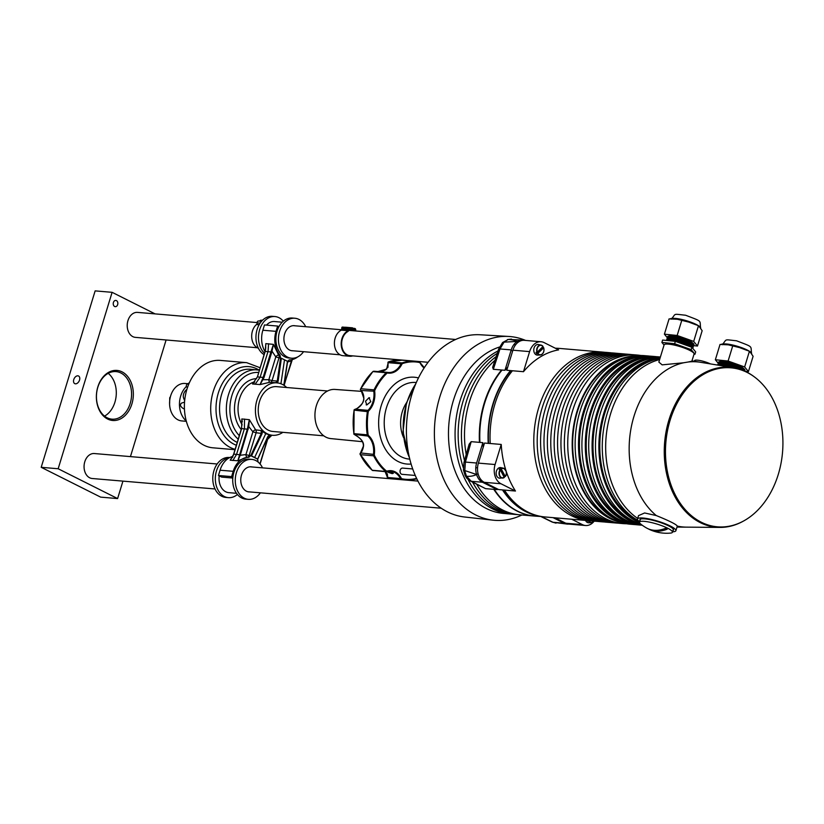 <?xml version="1.0" encoding="UTF-8"?>
<svg xmlns="http://www.w3.org/2000/svg" width="824" height="824" viewBox="0 0 824 824"><rect width="100%" height="100%" fill="white"/><g stroke="black" fill="none" stroke-linecap="round" stroke-linejoin="round"><path stroke-width="1.24" d="M412.731 468.959L402.606 468.094A3.131 2.297 94.9 0 0 400.217 470.154A3.131 2.297 94.9 0 0 402.071 474.336L415.286 475.458M409.456 457.711A61.398 45.042 -85.1 0 1 406.778 402.977A61.398 45.042 -85.1 0 1 415.739 383.891M506.853 513.589A84.584 62.058 -85.1 0 1 453.406 400.402A84.584 62.058 -85.1 0 1 499.447 347.038M521.901 514.99A92.206 67.65 -85.1 0 1 493.143 520.181A92.206 67.65 -85.1 0 1 439.759 397.086A92.206 67.65 -85.1 0 1 508.789 336.46A92.206 67.65 -85.1 0 1 525.547 340.415M493.143 520.181L464.715 517.019A91.474 67.105 -85.1 0 1 411.743 394.912A91.474 67.105 -85.1 0 1 480.227 334.771L508.789 336.46M510.983 370.604A83.955 61.594 94.9 0 0 493.257 403.966A83.955 61.594 94.9 0 0 488.55 443.394M634.439 355.917A83.955 61.594 94.9 0 0 577.078 411.104A83.955 61.594 94.9 0 0 620.276 522.241M694.375 361.273L694.57 360.624A10.022 1.916 17 0 1 697.361 360.15A10.022 1.916 17 0 1 710.484 363.909M639.64 521.695A20.085 3.842 17 0 1 637.488 518.976L638.518 515.618L644.625 512.971L656.264 515.556A82.853 60.791 -85.1 0 1 633.986 416.264A82.853 60.791 -85.1 0 1 683.539 362.787L662.136 364.857L658.84 362.086L664.113 344.865A15.666 2.997 17 0 1 668.47 344.123A15.666 2.997 17 0 1 685.228 348.398A15.666 2.997 17 0 1 694.066 354.021L691.872 361.19L688.133 362.014A82.853 60.791 -85.1 0 1 700.575 362.292A82.853 60.791 -85.1 0 1 700.585 362.292L691.975 360.881M683.539 362.787L688.133 362.014M640.65 523.982A41.365 41.365 0 0 0 646.758 528.102A41.344 26.965 -63.4 0 0 654.05 530.285A41.344 26.965 -63.4 0 0 665.545 528.297A38.285 28.088 94.9 0 0 667.234 529.152A41.344 26.965 116.6 0 1 655.75 531.14A41.344 26.965 116.6 0 1 649.714 529.585A41.365 41.365 0 0 0 670.479 533.097A17.232 3.296 -163 0 0 672.446 532.242A17.232 3.296 -163 0 0 662.733 526.052A17.232 3.296 -163 0 0 644.296 521.345A17.232 3.296 -163 0 0 639.496 522.169A17.232 3.296 -163 0 0 640.65 523.982A84.584 62.058 -85.1 0 1 600.408 412.917A84.584 62.058 -85.1 0 1 660.333 357.235M640.021 520.449A17.572 3.358 17 0 1 639.888 519.707A17.572 3.358 17 0 1 644.78 518.873A17.572 3.358 17 0 1 663.588 523.673A17.572 3.358 17 0 1 673.496 529.986A17.572 3.358 17 0 1 672.971 530.522M637.488 518.976A20.085 3.842 17 0 1 643.081 518.028A20.085 3.842 17 0 1 664.566 523.508A20.085 3.842 17 0 1 675.896 530.718A20.085 3.842 17 0 1 672.59 531.768M656.264 515.556C669.428 520.902 676.432 524.424 677.287 526.103M670.128 420.199A79.784 58.535 -85.1 0 1 730.97 367.823A79.784 58.535 -85.1 0 1 778.268 474.449A79.784 58.535 -85.1 0 1 717.436 526.824A79.784 58.535 -85.1 0 1 670.128 420.199M717.436 526.824L716.581 526.752A79.784 58.535 -85.1 0 1 669.284 420.127A79.784 58.535 -85.1 0 1 730.115 367.751L730.97 367.823M637.663 518.409A84.584 62.058 -85.1 0 1 610.594 413.782A84.584 62.058 -85.1 0 1 659.612 359.563M638.27 520.593A84.584 62.058 -85.1 0 1 607.195 413.493A84.584 62.058 -85.1 0 1 659.952 358.481M638.476 520.789A83.327 61.131 -85.1 0 1 604.651 413.627A83.327 61.131 -85.1 0 1 653.113 360.17M639.506 522.581A84.584 62.058 -85.1 0 1 603.807 413.205A84.584 62.058 -85.1 0 1 660.179 357.709M632.616 520.624A83.327 61.131 -85.1 0 1 597.864 413.051A83.327 61.131 -85.1 0 1 646.325 359.594M641.783 524.867A84.584 62.058 -85.1 0 1 597.019 412.628A84.584 62.058 -85.1 0 1 660.395 357.019L658.119 356.813A84.584 62.058 -85.1 0 0 593.63 412.34A84.584 62.058 -85.1 0 0 642.236 525.207M625.828 520.047A83.327 61.131 -85.1 0 1 591.086 412.474A83.327 61.131 -85.1 0 1 639.537 359.017M642.071 525.187A84.584 62.058 -85.1 0 1 640.372 525.073A84.584 62.058 -85.1 0 1 590.231 412.052A84.584 62.058 -85.1 0 1 654.72 356.524A84.584 62.058 -85.1 0 1 656.419 356.699M640.372 525.073L636.983 524.785A84.584 62.058 -85.1 0 1 586.842 411.763A84.584 62.058 -85.1 0 1 651.331 356.236L654.72 356.524M619.04 519.47A83.327 61.131 -85.1 0 1 584.298 411.897A83.327 61.131 -85.1 0 1 632.75 358.44M635.283 524.61A84.584 62.058 -85.1 0 1 633.584 524.497A84.584 62.058 -85.1 0 1 583.444 411.475A84.584 62.058 -85.1 0 1 647.932 355.947A84.584 62.058 -85.1 0 1 649.631 356.123M633.584 524.497L630.195 524.208A84.584 62.058 -85.1 0 1 580.055 411.186A84.584 62.058 -85.1 0 1 644.543 355.659L647.932 355.947M612.253 518.893A83.327 61.131 -85.1 0 1 577.511 411.32A83.327 61.131 -85.1 0 1 625.962 357.863M742.918 521.365A80.288 58.906 -85.1 0 1 719.867 527.411A80.288 58.906 -85.1 0 1 668.944 419.962A80.288 58.906 -85.1 0 1 733.473 367.669A80.288 58.906 -85.1 0 1 755.165 377.516M649.714 529.585A41.344 26.965 116.6 0 1 648.241 528.833M664.092 528.854L667.152 529.111M502.98 489.95A83.955 61.594 94.9 0 0 530.934 513.434M745.081 371.253L748.429 371.593L744.639 366.958L728.097 361.036L715.356 359.738L720.032 344.442L730.929 344.947A16.83 3.214 17 0 1 733.216 345.472A16.83 3.214 17 0 1 735.585 346.101L747.275 350.488M730.929 344.947L727.942 344.741L739.396 347.563L735.585 346.101M718.713 362.921A13.781 2.637 17 0 1 719.867 361.561L721.124 361.396A12.535 2.39 17 0 1 729.261 362.457A12.535 2.39 17 0 1 743.197 368.153L744.154 368.987A13.781 2.637 17 0 1 744.35 370.759M719.867 361.561A13.781 2.637 17 0 1 728.818 362.725A13.781 2.637 17 0 1 744.154 368.987M718.353 364.095A13.781 2.637 17 0 1 719.506 362.735L720.763 362.57A12.535 2.39 17 0 1 728.9 363.631A12.535 2.39 17 0 1 742.836 369.327L743.794 370.161A13.781 2.637 17 0 1 744.474 370.975M719.506 362.735A13.781 2.637 17 0 1 728.457 363.899A13.781 2.637 17 0 1 743.794 370.161M717.9 365.125A13.781 2.637 17 0 1 719.146 363.909L720.403 363.755A12.535 2.39 17 0 1 728.54 364.805A12.535 2.39 17 0 1 741.487 369.77M719.146 363.909A13.781 2.637 17 0 1 728.097 365.073A13.781 2.637 17 0 1 740.086 369.286M718.281 365.187A13.781 2.637 17 0 1 718.786 365.094L720.042 364.929A12.535 2.39 17 0 1 728.179 365.98A12.535 2.39 17 0 1 734.194 367.792M718.786 365.094A13.781 2.637 17 0 1 727.736 366.247A13.781 2.637 17 0 1 731.836 367.401M721.505 344.216A16.83 3.214 17 0 1 722.236 344.061M744.639 366.958L749.304 351.673L750.942 352.991L750.087 351.817L753.105 356.308L748.429 371.593M746.853 350.138A16.83 3.214 17 0 1 750.087 351.817M715.356 359.738L718.24 363.26M732.773 345.74L728.097 361.036M693.602 345.647L697.475 346.039L693.684 341.404L677.153 335.471L664.401 334.173L669.078 318.888L679.975 319.393A16.83 3.214 17 0 1 682.272 319.918A16.83 3.214 17 0 1 684.631 320.536L696.332 324.934M679.975 319.393L676.988 319.176L688.442 322.009L684.631 320.536M667.77 337.366A13.781 2.637 17 0 1 668.923 336.007L670.18 335.842A12.535 2.39 17 0 1 678.317 336.892A12.535 2.39 17 0 1 692.253 342.588L693.2 343.423A13.781 2.637 17 0 1 693.396 345.204M668.923 336.007A13.781 2.637 17 0 1 677.874 337.16A13.781 2.637 17 0 1 693.2 343.423M667.409 338.54A13.781 2.637 17 0 1 668.563 337.181L669.819 337.016A12.535 2.39 17 0 1 677.956 338.077A12.535 2.39 17 0 1 691.892 343.762L692.84 344.607A13.781 2.637 17 0 1 693.036 346.379M668.563 337.181A13.781 2.637 17 0 1 677.513 338.345A13.781 2.637 17 0 1 692.84 344.607M667.049 339.715A13.781 2.637 17 0 1 668.202 338.355L669.459 338.19A12.535 2.39 17 0 1 677.596 339.251A12.535 2.39 17 0 1 691.532 344.947L692.479 345.781A13.781 2.637 17 0 1 692.685 347.553M668.202 338.355A13.781 2.637 17 0 1 677.153 339.519A13.781 2.637 17 0 1 692.479 345.781M666.492 340.456A13.781 2.637 17 0 1 667.842 339.529L669.098 339.375A12.535 2.39 17 0 1 677.235 340.425A12.535 2.39 17 0 1 691.171 346.121L692.129 346.956A13.781 2.637 17 0 1 692.799 348.398M667.842 339.529A13.781 2.637 17 0 1 676.792 340.693A13.781 2.637 17 0 1 692.129 346.956M668.151 340.621L668.738 340.549A12.535 2.39 17 0 1 676.875 341.599A12.535 2.39 17 0 1 689.75 346.523M677.678 342.187A13.781 2.637 17 0 1 688.133 345.936M667.718 344.072A12.535 2.39 17 0 1 675.793 345.132A12.535 2.39 17 0 1 687.031 349.118M661.888 342.413L662.609 340.054L675.35 341.352L691.892 347.285L695.683 351.92L694.962 354.269L691.171 349.633L674.629 343.711L661.888 342.413L664.051 345.05M694.024 354.176L694.962 354.269M675.35 341.352L674.629 343.711M691.892 347.285L691.171 349.633M668.419 340.652A13.781 2.637 17 0 1 672.806 341.095M670.561 318.661A16.83 3.214 17 0 1 671.292 318.507M693.684 341.404L698.361 326.119L699.998 327.427L699.143 326.263L702.151 330.743L697.475 346.039M695.909 324.584A16.83 3.214 17 0 1 699.143 326.263M664.401 334.173L667.286 337.706M681.829 320.186L677.153 335.471M611.707 352.899A84.584 62.058 94.9 0 0 610.007 352.713L606.619 352.425A84.584 62.058 94.9 0 0 542.13 407.952A84.584 62.058 94.9 0 0 592.271 520.984L595.659 521.273A84.584 62.058 94.9 0 0 597.359 521.386M610.007 352.713A84.584 62.058 94.9 0 0 545.519 408.241A84.584 62.058 94.9 0 0 595.659 521.273M618.494 353.475A84.584 62.058 94.9 0 0 616.795 353.3L613.406 353.012A84.584 62.058 94.9 0 0 548.918 408.529A84.584 62.058 94.9 0 0 599.058 521.561L602.447 521.85A84.584 62.058 94.9 0 0 604.146 521.963M616.795 353.3A84.584 62.058 94.9 0 0 552.307 408.817A84.584 62.058 94.9 0 0 602.447 521.85M625.282 354.052A84.584 62.058 94.9 0 0 623.583 353.877L620.194 353.589A84.584 62.058 94.9 0 0 555.706 409.106A84.584 62.058 94.9 0 0 605.846 522.138L609.235 522.426A84.584 62.058 94.9 0 0 610.934 522.54M623.583 353.877A84.584 62.058 94.9 0 0 559.094 409.394A84.584 62.058 94.9 0 0 609.235 522.426M632.07 354.629A84.584 62.058 94.9 0 0 630.37 354.454L626.982 354.166A84.584 62.058 94.9 0 0 562.493 409.683A84.584 62.058 94.9 0 0 612.634 522.715L616.022 523.003A84.584 62.058 94.9 0 0 617.722 523.116M630.37 354.454A84.584 62.058 94.9 0 0 565.882 409.971A84.584 62.058 94.9 0 0 616.022 523.003M640.835 355.494A84.584 62.058 94.9 0 0 637.158 355.031L633.769 354.742A84.584 62.058 94.9 0 0 569.281 410.259A84.584 62.058 94.9 0 0 619.421 523.292L622.81 523.58A84.584 62.058 94.9 0 0 626.518 523.745M637.158 355.031A84.584 62.058 94.9 0 0 572.67 410.558A84.584 62.058 94.9 0 0 622.81 523.58M505.895 470.349A84.584 62.058 94.9 0 1 501.229 444.445L490.208 443.508A84.584 62.058 -85.1 0 1 494.956 403.935A84.584 62.058 -85.1 0 1 512.446 370.759L523.477 371.696A84.584 62.058 94.9 0 1 558.62 349.881L544.118 342.609A15.038 11.031 94.9 0 0 541.08 341.744A15.038 11.031 94.9 0 0 529.616 351.611L523.477 371.696M604.919 352.312A84.584 62.058 94.9 0 0 603.22 352.136A84.584 62.058 94.9 0 0 538.731 407.664A84.584 62.058 94.9 0 0 588.872 520.696A84.584 62.058 94.9 0 0 590.571 520.799M555.366 348.253A84.584 62.058 -85.1 0 1 559.444 348.418L603.22 352.136M506.297 471.586A84.584 62.058 94.9 0 0 515.463 491.032L504.442 490.084A84.584 62.058 -85.1 0 0 545.097 516.967L588.872 520.696M541.08 341.744L524.363 340.322A15.038 11.031 94.9 0 0 512.899 350.19L506.77 370.244L512.446 370.759M554.964 517.802L565.769 523.219A15.038 11.031 94.9 0 0 568.807 524.095L585.524 525.516A15.038 11.031 94.9 0 0 594.197 521.149M571.681 519.223L582.486 524.651A15.038 11.031 94.9 0 0 585.524 525.516M490.208 443.508L484.512 443.054L478.384 463.109A15.038 11.031 94.9 0 0 484.255 482.328L498.726 489.59L504.442 490.084M501.229 444.445L495.09 464.53A15.038 11.031 94.9 0 0 500.971 483.75L515.463 491.032M466.209 454.498A84.584 62.058 -85.1 0 1 469.433 401.762A84.584 62.058 -85.1 0 1 494.925 360.346M464.489 460.616A84.584 62.058 -85.1 0 1 466.363 401.504A84.584 62.058 -85.1 0 1 496.151 356.607M463.284 467.641A84.584 62.058 -85.1 0 1 463.067 401.226A84.584 62.058 -85.1 0 1 497.212 353.383M511.673 514.094A84.584 62.058 -85.1 0 1 510.138 513.991A84.584 62.058 -85.1 0 1 459.998 400.958A84.584 62.058 -85.1 0 1 498.015 350.931M471.194 441.664L465.406 462.068A5.016 1.082 15.7 0 0 463.984 462.418L469.155 444.157L471.194 441.664L479.465 442.364A84.584 62.058 -85.1 0 1 484.224 403.029A84.584 62.058 -85.1 0 1 501.589 369.997L504.978 370.295L511.21 349.912A15.038 11.031 94.9 0 1 517.245 341.435L504.051 342.135L499.993 348.964L493.319 369.296L501.589 369.997M493.319 369.296L492.649 367.319L498.633 349.088A5.016 0.834 18.3 0 1 499.993 348.964L511.21 349.912M476.622 463.026L465.406 462.068L464.788 470.556L476.56 474.5C473.697 475.963 470.349 476.55 466.538 476.282L471.287 481.298L485.552 488.642L497.212 489.631L482.503 482.256A15.038 11.031 94.9 0 1 476.56 474.5A15.038 11.031 94.9 0 1 476.622 463.026L482.854 442.653A84.584 62.058 94.9 0 0 483.204 447.319M479.465 442.364L482.854 442.653M522.673 340.044L508.367 339.447C512.188 339.725 515.144 340.394 517.245 341.435A15.038 11.031 94.9 0 1 522.673 340.044A15.038 11.031 94.9 0 1 524.126 340.302M541.152 516.494L552.945 522.262L567.2 524.085A15.038 11.031 94.9 0 0 568.653 524.074M553.048 517.637L564.162 523.219A15.038 11.031 94.9 0 0 567.2 524.085M496.47 488.457A84.584 62.058 94.9 0 0 497.212 489.631M507.708 367.164A84.584 62.058 94.9 0 0 504.978 370.295M534.601 516.071A84.584 62.058 -85.1 0 1 534.364 516.051A84.584 62.058 -85.1 0 1 493.813 489.343M485.552 488.642L470.422 481.051A5.016 3.389 -62.7 0 0 471.287 481.298L482.503 482.256M534.364 516.051L519.573 514.794A84.584 62.058 -85.1 0 1 476.725 484.296M518.038 514.639A84.584 62.058 -85.1 0 1 516.504 514.526L513.208 514.248A84.584 62.058 -85.1 0 1 468.053 479.403M516.504 514.526A84.584 62.058 -85.1 0 1 472.626 482.184M464.788 470.556L464.726 470.545A99.951 73.336 94.9 0 0 466.477 476.272L466.538 476.282M508.367 339.447L508.305 339.447A99.951 73.336 94.9 0 0 503.989 342.125L504.051 342.135M498.633 349.088L502.558 342.588L503.989 342.125M502.774 342.413L508.305 339.447M463.984 462.418L463.438 469.979L465.169 475.623L466.477 476.272M463.449 470.02L464.726 470.545M564.162 523.219L552.945 522.262A5.016 3.141 116 0 1 552.183 522.066L556.035 523.137M510.54 370.563A84.388 61.913 94.9 0 0 492.958 403.822A84.388 61.913 94.9 0 0 488.23 443.363M502.053 370.038A84.584 62.058 94.9 0 0 484.687 403.06A84.584 62.058 94.9 0 0 479.928 442.406M494.276 489.384A84.584 62.058 94.9 0 0 535.878 516.164L541.523 516.514M502.506 489.919A84.388 61.913 94.9 0 0 540.06 516.246M370.79 401.679L368.998 397.673L365.526 401.226L366.773 404.965L370.79 401.679M369.646 397.848L368.998 397.673M363.858 398.363L361.046 390.246C363.58 393.367 364.363 396.972 363.405 401.051C361.932 404.955 359.213 407.695 355.226 409.271L354.485 409.765M386.95 471.009C385.436 471.184 387.187 472.07 392.214 473.646L393.347 473.295L389.052 471.266M366.155 404.8L366.773 404.965M385.127 471.637L387.692 478.064A0.628 0.608 -140.7 0 1 387.311 477.292L387.414 474.047L385.066 471.627M387.857 367.597L387.98 362.704A0.628 0.587 -24.8 0 1 388.372 361.963L386.611 369.142L378 371.562M373.334 371.325L387.208 372.345A2.009 1.473 -85.1 0 1 387.311 372.366L387.208 372.345A2.009 1.473 -85.1 0 0 386.229 372.736L372.912 371.603A59.524 43.662 94.9 0 0 360.727 388.732L374.044 389.865A59.524 43.662 -85.1 0 1 386.229 372.736L386.909 373.272A58.895 43.209 -85.1 0 0 374.848 390.226A1.38 1.009 94.9 0 0 374.683 391.235A19.426 14.245 -85.1 0 1 373.756 402.112A19.426 14.245 -85.1 0 1 368.678 410.898L367.988 410.362A18.797 13.792 94.9 0 0 372.912 401.854A18.797 13.792 94.9 0 0 373.808 391.338A2.009 1.473 -85.1 0 1 374.044 389.865L374.848 390.226M354.052 410.136L367.38 411.65A2.009 1.473 -85.1 0 1 367.988 410.362L355.237 409.198L354.258 409.734A0.628 0.628 0 0 0 354.011 410.043L354.186 410.012A2.009 1.473 94.9 0 0 354.145 410.136A2.009 1.473 94.9 0 0 354.062 410.517A59.524 43.662 94.9 0 0 353.929 433.692A2.009 1.473 94.9 0 0 354.052 434.186L355.072 434.948C363.796 439.8 365.66 445.908 360.675 453.272L360.17 454.209A2.009 1.473 94.9 0 0 360.335 454.673A59.524 43.662 94.9 0 0 372.335 470.319A2.009 1.473 94.9 0 0 372.685 470.535L373.962 470.607M360.067 454.024L360.335 454.673L373.653 455.806A2.009 1.473 -85.1 0 1 373.437 454.364L360.654 452.942L360.119 453.591A0.628 0.628 0 0 0 359.995 454.137L363.58 445.722M388.114 362.138L388.207 362.004A0.628 0.628 0 0 0 387.97 362.694L387.97 362.684M360.479 389.309L360.376 389.237A0.628 0.628 0 0 0 360.459 389.731L361.087 390.535M374.683 391.235L361.005 390.494C363.878 395.324 364.579 399.012 363.075 401.546C363.878 402.421 357.111 409.373 355.237 409.198L355.309 409.24M374.374 371.253L373.293 371.315A0.628 0.628 0 0 0 373.118 371.377L373.262 371.346A2.009 1.473 94.9 0 0 372.912 371.603L372.984 371.531M353.97 433.898L353.877 434.094A0.628 0.628 0 0 0 354.083 434.372L367.844 436.04A2.009 1.473 -85.1 0 1 367.247 434.825L353.764 433.63L354.258 434.372M388.145 363.209L388.372 362.694L401.134 363.786A2.009 1.473 -85.1 0 1 402.061 362.91A59.524 43.662 -85.1 0 1 415.317 361.293A59.524 43.662 -85.1 0 1 419.159 361.86L419.488 362.508A58.895 43.209 -85.1 0 0 402.576 363.549A1.38 1.009 94.9 0 0 401.937 364.156A19.426 14.245 -85.1 0 1 387.651 373.014A1.38 1.009 94.9 0 0 386.909 373.272M360.716 452.901L360.654 452.942C363.858 447.37 366.938 441.983 355.082 434.99L355.123 434.948M387.682 476.097L387.301 477.302A0.628 0.628 0 0 0 387.579 478.023L387.692 478.064A2.009 1.473 94.9 0 0 388.063 478.208L401.381 479.341A2.009 1.473 -85.1 0 1 400.464 478.579L387.702 477.498A0.628 0.525 -161.2 0 1 387.486 476.931M543.088 346.492L541.1 345.102A4.985 3.656 -85.1 0 1 543.037 346.461L537.011 352.373A4.985 3.656 -85.1 0 1 537.454 347.141A4.985 3.656 -85.1 0 1 541.1 345.102L538.505 344.545A5.325 3.904 94.9 0 0 534.436 347.048A5.325 3.904 94.9 0 0 534.436 352.991A5.325 3.904 94.9 0 0 537.609 355.103L540.256 354.989A4.985 3.656 -85.1 0 1 537.629 353.578L543.655 347.831L542.779 347.512A5.109 3.749 -85.1 0 0 542.594 347.058M537.629 353.578L536.609 353.568A5.109 3.749 -85.1 0 1 536.259 353.002A5.109 3.749 -85.1 0 1 535.991 352.363L537.011 352.373M543.037 346.461L543.037 346.626A4.738 3.471 94.9 0 0 538.546 346.255A4.738 3.471 94.9 0 0 537.32 352.239M537.938 353.434A4.738 3.471 94.9 0 0 542.429 353.805A4.738 3.471 94.9 0 0 543.655 347.831L543.655 347.666M536.609 353.568L542.779 347.512M500.219 469.628L504.257 477.498A4.985 3.656 -85.1 0 1 502.619 478.085A4.985 3.656 -85.1 0 1 499.272 475.108A4.985 3.656 -85.1 0 1 500.219 469.628L499.22 469.453A5.109 3.749 -85.1 0 1 499.653 468.959A5.109 3.749 -85.1 0 1 500.137 468.547L501.136 468.732A4.985 3.656 -85.1 0 1 503.464 468.197A4.985 3.656 -85.1 0 1 506.224 471.483A4.985 3.656 -85.1 0 1 505.256 476.488M505.246 476.56C507.553 474.006 506.956 471.215 503.464 468.197L500.868 467.63A5.325 3.904 94.9 0 0 497.871 468.64A5.325 3.904 94.9 0 0 496.295 474.655A5.325 3.904 94.9 0 0 499.972 478.198L504.309 477.477M500.477 469.845A4.738 3.471 94.9 0 0 499.962 475.963A4.738 3.471 94.9 0 0 504.309 477.302L504.257 477.498M504.082 476.859A5.109 3.749 -85.1 0 0 504.278 476.612L505.236 476.406L501.136 468.732M505.184 476.591L505.236 476.406A4.738 3.471 94.9 0 0 505.74 470.288A4.738 3.471 94.9 0 0 501.394 468.938M504.278 476.612L500.137 468.547M594.063 521.129A4.985 3.656 -85.1 0 1 591.488 522.663A4.985 3.656 -85.1 0 1 588.861 521.242L587.831 521.242A5.109 3.749 -85.1 0 1 587.491 520.665A5.109 3.749 -85.1 0 1 587.44 520.572M585.545 520.408A5.325 3.904 94.9 0 0 585.658 520.655A5.325 3.904 94.9 0 0 588.83 522.777L591.488 522.663L594.104 521.139M588.861 521.242L589.541 520.747M587.831 521.242L588.429 520.655M362.467 441.695L330.836 438.595A24.669 18.097 -85.1 0 1 316.375 405.645A24.669 18.097 -85.1 0 1 335.018 389.433L361.612 391.359M215.033 488.962L92.216 478.507A12.535 9.198 -85.1 0 1 84.79 461.759A12.535 9.198 -85.1 0 1 94.348 453.54L217.165 463.994M257.356 347.749L135.373 337.366A12.535 9.198 -85.1 0 1 127.947 320.618A12.535 9.198 -85.1 0 1 137.495 312.389L257.129 322.575M252 466.961A12.597 9.239 94.9 0 0 251.093 466.817A12.597 9.239 94.9 0 0 241.494 475.088A12.597 9.239 94.9 0 0 248.951 491.918A12.597 9.239 94.9 0 0 249.878 491.928M260.405 492.824A20.044 14.708 -85.1 0 1 248.323 499.344A20.044 14.708 -85.1 0 1 236.437 472.554A20.044 14.708 -85.1 0 1 251.722 459.39A20.044 14.708 -85.1 0 1 262.526 467.857M248.323 499.344L245.779 499.128A20.044 14.708 -85.1 0 1 233.892 472.337A20.044 14.708 -85.1 0 1 249.178 459.174L251.722 459.39M237.415 494.493A20.044 14.708 -85.1 0 1 228.382 497.644A20.044 14.708 -85.1 0 1 216.496 470.854A20.044 14.708 -85.1 0 1 229.35 457.763M228.382 497.644L225.838 497.428A20.044 14.708 -85.1 0 1 213.952 470.638A20.044 14.708 -85.1 0 1 229.237 457.474L229.803 457.526M236.509 493.308L228.815 492.649A15.038 11.031 -85.1 0 1 219.184 475.86M295.157 325.82A12.597 9.239 94.9 0 0 294.24 325.676A12.597 9.239 94.9 0 0 284.641 333.947A12.597 9.239 94.9 0 0 292.108 350.767A12.597 9.239 94.9 0 0 293.035 350.787M303.551 351.683A20.044 14.708 -85.1 0 1 291.48 358.203A20.044 14.708 -85.1 0 1 279.594 331.403A20.044 14.708 -85.1 0 1 294.879 318.249A20.044 14.708 -85.1 0 1 305.683 326.716M291.48 358.203L288.925 357.987A20.044 14.708 -85.1 0 1 277.049 331.186A20.044 14.708 -85.1 0 1 292.335 318.033L294.879 318.249M266.502 325.109A15.038 11.031 -85.1 0 1 274.516 321.545L282.21 322.194M264.483 353.249A20.044 14.708 -85.1 0 1 259.653 329.713A20.044 14.708 -85.1 0 1 274.938 316.55A20.044 14.708 -85.1 0 1 283.302 321.185M264.061 354.639A20.044 14.708 -85.1 0 1 257.109 329.497A20.044 14.708 -85.1 0 1 272.394 316.334L274.938 316.55M186.873 389.453A6.067 3.955 -63.4 0 0 183.639 398.177A6.067 3.955 -63.4 0 0 184.782 399.63M183.639 398.177L184.349 399.949A7.519 4.903 -63.4 0 0 184.679 400.598M187.501 387.507L186.77 387.064A1.782 1.164 116.6 0 1 186.348 385.694A1.782 1.164 116.6 0 1 187.285 384.108A14.657 9.558 116.6 0 1 189.335 382.83M184.442 408.992A14.657 9.558 116.6 0 1 183.474 408.601A14.657 9.558 116.6 0 1 180.641 405.861A1.782 1.164 116.6 0 1 180.683 404.203A1.782 1.164 116.6 0 1 181.908 402.967L184.545 402.143M350.097 355.649A12.535 9.198 94.9 0 1 349.809 355.628A12.535 9.198 94.9 0 1 342.321 348.459A12.535 9.198 94.9 0 1 343.711 335.759A12.535 9.198 94.9 0 1 347.635 331.66L349.211 330.342L349.263 328.282L350.385 329.971A13.05 9.579 -85.1 0 1 350.591 329.981A13.05 9.579 -85.1 0 1 353.28 330.764M354.382 330.857A11.495 8.436 94.9 0 0 351.055 329.579A11.495 8.436 94.9 0 0 350.88 329.569L350.046 329.404L349.726 328.148A0.803 0.587 94.9 0 0 348.614 328.724L348.171 330.723A13.163 9.661 94.9 0 0 343.351 335.389A13.163 9.661 94.9 0 0 341.898 348.717A13.163 9.661 94.9 0 0 349.747 356.246A13.163 9.661 94.9 0 0 352.754 355.865M349.242 327.643L342.454 327.066A0.803 0.587 94.9 0 0 341.826 328.148L341.383 330.146L348.171 330.723M355.278 330.929A2.153 1.576 -85.1 0 1 355.268 330.146A0.978 0.711 -85.1 0 0 354.021 329.435A1.02 0.742 -85.1 0 1 352.713 328.992L350.993 328.416L350.2 328.972A1.03 0.752 -85.1 0 1 351.58 328.189A1.298 0.958 -85.1 0 1 353.166 328.879L353.671 329.044A1.597 1.174 -85.1 0 1 355.721 330.218A1.524 1.112 -85.1 0 0 355.762 330.98M341.383 330.146A13.163 9.661 94.9 0 0 336.573 334.812A13.163 9.661 94.9 0 0 335.111 348.14A13.163 9.661 94.9 0 0 342.959 355.669L349.747 356.246M344.195 327.21A1.03 0.752 -85.1 0 1 344.257 327.21L351.045 327.787M345.184 327.293A1.298 0.958 -85.1 0 1 345.544 327.231L352.332 327.808M258.386 348.212A13.163 9.661 -85.1 0 1 253.462 343.67A13.163 9.661 -85.1 0 1 256.491 324.522L259.117 324.749M259.261 324.502L256.491 324.522M256.666 324.285A1.524 1.112 94.9 0 0 257.139 322.843A1.597 1.174 94.9 0 1 258.437 320.989L261.568 321.257M262.392 320.382L260.806 320.248A1.298 0.958 94.9 0 0 259.817 321.113M262.578 320.196L262.063 320.155A1.03 0.752 94.9 0 0 261.61 320.309M235.108 449.327A43.857 32.177 -85.1 0 1 213.251 391.452A43.857 32.177 -85.1 0 1 246.685 362.663L220.389 360.418A43.857 32.177 94.9 0 0 186.945 389.206A43.857 32.177 94.9 0 0 212.942 447.813L234.995 449.698M323.781 435.814L272.878 431.477A22.495 16.501 -85.1 0 1 259.539 401.422A22.495 16.501 -85.1 0 1 276.689 386.652L327.591 390.988M282.859 432.322A26.317 19.302 -85.1 0 1 272.548 435.288A26.317 19.302 -85.1 0 1 256.954 400.124A26.317 19.302 -85.1 0 1 277.019 382.851A26.317 19.302 -85.1 0 1 286.67 387.507M265.493 349.633L265.822 343.629L273.424 344.381L271.786 352.075L263.979 377.608L260.075 384.581L269.922 382.243L277.019 382.851M268.572 343.721L268.058 351.343L260.147 377.207L263.165 377.371L260.075 384.581L252.505 383.984L257.407 376.877L252.505 383.984L254.266 382.758M280.521 358.038L279.017 357.843L272.054 380.616L277.286 381.069L280.551 358.038L280.047 355.226L278.636 355.051A2.503 1.298 -42.8 0 0 275.803 356.905L272.023 351.199L271.199 351.003L273.424 344.381L278.636 355.051A2.503 1.761 97.4 0 1 279.017 357.843L275.803 356.905L268.84 379.679A2.503 1.607 95.9 0 0 270.128 382.264M258.365 462.285A21.3 15.625 -85.1 0 0 258.067 461.924L257.613 459.123L250.681 455.662L248.838 457.299L247.416 457.186L237.837 460.771L230.184 460.194L232.327 457.238M269.293 434.897L267.779 436.627L257.613 459.123L254.678 457.433L265.75 433.64L270.025 435.062M254.678 457.433L250.702 455.662L261.29 433.403L262.053 433.764L251.526 455.899M242.308 421.641L241.813 418.952L249.342 419.684L255.656 429.871L261.095 430.53L265.75 433.64M262.392 431.436L262.053 433.764M232.883 477.261L231.606 476.612L233.223 471.318A21.3 15.625 -85.1 0 1 248.838 457.299M267.779 436.627L257.675 458.989M283.817 385.21L287.452 361.324L284.517 359.81L280.922 383.747M284.517 359.81L281.375 358.275L278.131 381.193L277.204 382.975M287.432 361.499L289.265 359.851A21.3 15.625 94.9 0 0 297.629 356.957M265.009 351.539A21.3 15.625 94.9 0 1 262.866 330.228L264.483 324.944L277.637 326.057L276.019 331.351A21.3 15.625 94.9 0 0 280.047 355.226M278.914 326.706L277.637 326.057M259.951 463.861L267.553 438.996L269.726 435.082L268.583 436.576M261.095 430.53L261.29 433.403L256.11 432.755A2.503 1.761 97.2 0 0 255.656 429.871A2.503 1.349 -46.4 0 0 252.896 431.807L248.766 426.605L240.371 454.807L237.837 460.771L247.375 429.036L249.342 419.684L248.766 426.605L247.921 426.492M232.862 460.513L236.529 454.467L244.429 428.604L244.501 419.066M232.811 478.054L221.677 477.106L218.453 475.5L220.07 470.205A21.3 15.625 -85.1 0 1 232.718 456.475M218.453 475.5L231.606 476.612M283.981 385.272L292.335 359.542M267.831 436.679L270.138 435.072L267.954 436.73L257.768 459.092M239.29 455.384L245.933 454.58L249.147 455.528A2.503 1.741 94.7 0 1 247.416 457.186A2.503 1.607 91.5 0 1 245.933 454.58L252.896 431.807L256.11 432.755L249.147 455.528L250.681 455.651M275.7 382.748L277.286 381.069L278.131 381.193M265.513 350.004L265.822 343.629L265.215 351.343L257.407 376.877L260.147 377.207L255.141 384.272M263.979 377.608L263.165 377.371L271.199 351.003M241.813 418.952L241.617 428.552L233.81 454.086L230.184 460.194L233.8 454.251M262.217 379.72L268.84 379.679L272.054 380.616A2.503 1.741 94.9 0 1 270.313 382.274M280.551 358.038L281.375 358.275M233.347 455.404L232.007 457.773L232.749 457.196M287.535 361.993L291.438 360.943L291.15 361.952M186.358 421.322L181.816 420.93A18.797 13.792 -85.1 0 1 178.015 419.849A18.797 13.792 -85.1 0 1 170.032 398.394A18.797 13.792 -85.1 0 1 185.009 383.479L187.841 383.716M186.255 420.94A20.672 15.172 -85.1 0 1 186.368 386.487M170.434 396.653L169.723 397.776L169.641 403.41M117.657 304.612A3.131 2.297 94.9 0 0 115.803 300.42A3.131 2.297 94.9 0 0 113.413 302.48A3.131 2.297 94.9 0 0 115.267 306.662A3.131 2.297 94.9 0 0 117.657 304.612M108.191 373.344A23.875 17.51 -85.1 0 1 114.917 402.194A23.875 17.51 -85.1 0 1 104.555 416.12M97.829 386.909A25.122 18.437 -85.1 0 1 122.065 371.871A25.122 18.437 -85.1 0 1 131.881 403.987A25.122 18.437 -85.1 0 1 107.645 419.035A25.122 18.437 -85.1 0 1 97.829 386.909M130.182 403.492A23.875 17.51 94.9 0 0 116.03 371.593A23.875 17.51 94.9 0 0 97.829 387.259A23.875 17.51 94.9 0 0 111.982 419.159A23.875 17.51 94.9 0 0 130.182 403.492M75.427 383.819A4.264 2.781 -63.4 0 0 79.361 380.575A4.264 2.781 -63.4 0 0 78.568 376.012A4.264 2.781 -63.4 0 0 77.878 375.816A4.264 2.781 -63.4 0 0 73.944 379.071A4.264 2.781 -63.4 0 0 74.747 383.623A4.264 2.781 -63.4 0 0 75.427 383.819M122.941 481.123L117.605 498.572L100.641 497.13L41.2 467.311L95.141 290.882L112.105 292.324L155.097 313.892M117.605 498.572L58.164 468.753L112.105 292.324M166.098 339.982L130.439 456.609M41.2 467.311L58.164 468.753M719.867 527.411L686.546 527.144A82.853 60.791 -85.1 0 1 677.307 526.103M751.612 353.671A15.347 2.936 -163 0 0 733.71 345.266A15.347 2.936 -163 0 0 722.967 344.133M671.303 319.156C676.452 313.254 672.26 313.872 685.578 315.232C703.294 322.04 699.391 319.908 700.658 328.127A15.347 2.936 -163 0 0 682.756 319.712A15.347 2.936 -163 0 0 672.024 318.579M512.899 350.19L529.616 351.611M565.769 523.219L582.486 524.651M484.255 482.328L500.971 483.75M478.384 463.109L495.09 464.53M353.908 433.527L354.093 410.568M403.533 437.482A28.819 21.146 -85.1 0 1 402.277 411.784A28.819 21.146 -85.1 0 1 406.479 402.823M409.796 459.133A38.44 28.201 -85.1 0 1 386.456 407.726A38.44 28.201 -85.1 0 1 416.316 382.542M411.135 464.036A43.569 31.961 -85.1 0 1 381.172 405.83A43.569 31.961 -85.1 0 1 418.458 377.938M360.212 454.364L372.191 470.257L385.653 471.452L386.332 470.957A1.38 1.009 94.9 0 0 387.074 471.122A19.426 14.245 -85.1 0 1 401.267 478.239L400.464 478.579A18.797 13.792 94.9 0 0 390.648 471.266A18.797 13.792 94.9 0 0 386.919 471.637M420.23 362.9A18.797 13.792 94.9 0 0 424.267 367.71M368.122 434.712L367.247 434.825A59.524 43.662 -85.1 0 1 367.38 411.65L368.256 411.784A58.895 43.209 -85.1 0 0 368.122 434.712A1.38 1.009 94.9 0 0 368.534 435.546A19.426 14.245 -85.1 0 1 374.323 454.477A1.38 1.009 94.9 0 0 374.467 455.476L373.653 455.806A59.524 43.662 -85.1 0 0 385.653 471.452A2.009 1.473 -85.1 0 0 386.312 471.74L386.734 471.688A2.009 1.473 -85.1 0 1 386.312 471.74L372.489 470.432M386.332 470.957A58.895 43.209 -85.1 0 1 374.467 455.476M387.486 477.93L388.032 478.208A59.524 43.662 94.9 0 0 391.905 478.775L405.223 479.908A59.524 43.662 -85.1 0 1 401.381 479.341L401.896 478.765A58.895 43.209 -85.1 0 0 416.614 478.373M416.82 478.796A59.524 43.662 -85.1 0 1 405.223 479.908L416.82 478.816M424.082 367.998A19.426 14.245 -85.1 0 1 420.127 363.034L419.2 361.86L401.999 360.16A59.524 43.662 94.9 0 0 388.743 361.777L402.061 362.91L402.576 363.549M401.267 478.239A1.38 1.009 94.9 0 0 401.896 478.765M420.127 363.034A1.38 1.009 94.9 0 0 419.488 362.508M368.678 410.898A1.38 1.009 94.9 0 0 368.256 411.784M387.362 372.376A18.797 13.792 94.9 0 0 388.259 372.489A18.797 13.792 94.9 0 0 401.134 363.786L401.937 364.156M374.549 371.274L387.105 372.345M419.251 361.88A2.009 1.473 -85.1 0 1 420.075 362.622L424.298 367.669M374.323 454.477L373.437 454.364A18.797 13.792 94.9 0 0 367.844 436.04L368.534 435.546M387.651 373.014L387.342 372.366L388.259 372.489M387.074 471.122L386.837 471.678L390.648 471.266M360.624 388.959L372.664 371.83M388.495 361.891L401.999 360.16M391.905 478.775L387.97 478.188M543.686 347.779A4.985 3.656 -85.1 0 1 540.256 354.989C543.335 354.114 544.489 351.683 543.706 347.707M589.17 521.108A4.738 3.471 94.9 0 0 593.98 521.129M342.042 329.013L348.83 329.59M350.705 328.611L351.24 328.663M352.6 329.919L355.268 330.146M351.663 328.9L352.713 328.992M341.836 329.775L348.624 330.352M341.826 328.148L348.614 328.724M260.137 323.101L257.139 322.843M258.602 372.479A35.082 25.74 94.9 0 0 231.915 395.51A35.082 25.74 94.9 0 0 239.29 435.639M238.208 439.202A37.595 27.583 -85.1 0 1 228.526 394.521A37.595 27.583 -85.1 0 1 257.181 369.842A37.595 27.583 -85.1 0 1 259.323 370.141L250.393 369.265A37.595 27.583 94.9 0 0 221.738 393.944A37.595 27.583 94.9 0 0 237.23 442.395M254.76 381.79A26.317 19.302 94.9 0 0 239.557 398.641A26.317 19.302 94.9 0 0 242.163 424.896M241.185 429.448A28.819 21.146 -85.1 0 1 236.158 397.642A28.819 21.146 -85.1 0 1 256.604 378.669M236.364 445.238A40.098 29.417 -85.1 0 1 218.339 392.945A40.098 29.417 -85.1 0 1 259.055 370.079M268.624 436.782A35.082 25.74 94.9 0 0 270.427 435.103M271.786 352.075L265.06 351.374L257.407 377.042M262.866 330.228L276.019 331.351M248.178 429.273L241.453 428.583L233.645 454.117L240.371 454.807M220.07 470.205L233.223 471.318M265.173 351.488L265.771 347.697M241.978 420.374L241.566 428.696M291.16 361.788L284.126 385.416M416.223 382.748L406.417 403.049L402.998 431.869L409.744 458.917M595.659 352.126L599.048 352.414M602.447 352.703L605.836 352.991M609.235 353.28L612.623 353.568M616.022 353.857L619.411 354.145M622.81 354.433L626.199 354.722M673.363 529.255L672.446 532.242M675.896 530.718L677.328 526.021M733.473 367.669L700.575 362.292M686.546 527.144L677.009 527.072M640.413 519.182L639.496 522.169M581.414 519.429L584.813 519.717M588.202 520.006L591.601 520.294M594.99 520.583L598.389 520.871M601.778 521.159L605.176 521.448M608.565 521.736L611.964 522.025M751.601 353.681C750.334 345.462 754.238 347.604 736.522 340.786C723.215 339.426 727.396 338.818 722.246 344.71M731.043 345.122L735.461 346.214M680.099 319.558L684.517 320.66M510.138 513.991L503.546 513.424M511.508 339.097L507.533 339.539M465.169 475.623C467.126 478.239 465.158 477.292 470.422 481.051M540.75 516.473L552.183 522.066M555.85 348.253L555.232 348.181M387.301 477.302L387.682 476.076M377.979 371.562L383.294 370.924L385.488 369.904L387.991 366.896L388.083 362.993M513.846 344.617L515.628 344.772M511.972 350.746L512.713 350.808M476.416 474.016L478.188 474.171M475.788 467.672L477.539 467.826M441.262 508.223L248.045 491.774M417.964 481.092L250.166 466.806M428.078 362.282L349.52 355.597M340.075 354.794L291.191 350.633M455.631 339.478L349.17 330.414M341.816 329.785L293.323 325.655M183.474 408.601L184.452 409.095M350.653 328.858L351.508 328.931M352.991 328.282L354.701 328.426M351.776 329.693L353.362 329.827M260.054 367.731L246.685 362.663M272.548 435.288L269.912 435.062M283.992 385.323L287.617 361.468M269.881 435.062L267.707 439.13L260.096 464.036M271.899 435.227L267.666 439.274"/></g></svg>
